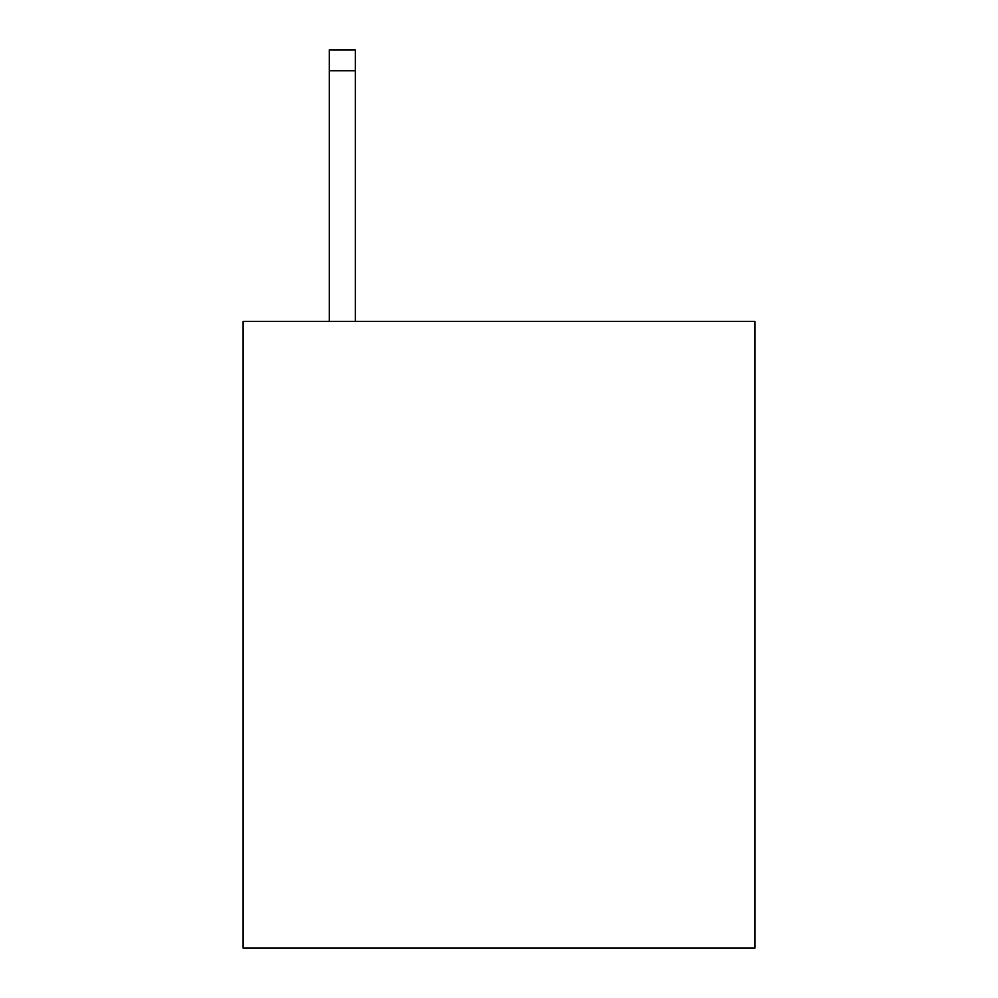 <?xml version="1.0" encoding="UTF-8"?>
<svg xmlns="http://www.w3.org/2000/svg" width="998" height="998" viewBox="0 0 998 998"><rect width="100%" height="100%" fill="white"/><g stroke="black" fill="none" stroke-linecap="round" stroke-linejoin="round"><path stroke-width="1.5" d="M754.887 321.443L754.887 948.1L243.113 948.1L243.113 321.443L754.887 321.443M355.388 321.443L355.388 70.783L329.278 70.783L329.278 49.9L355.388 49.9L355.388 70.783M329.278 321.443L329.278 70.783"/></g></svg>

